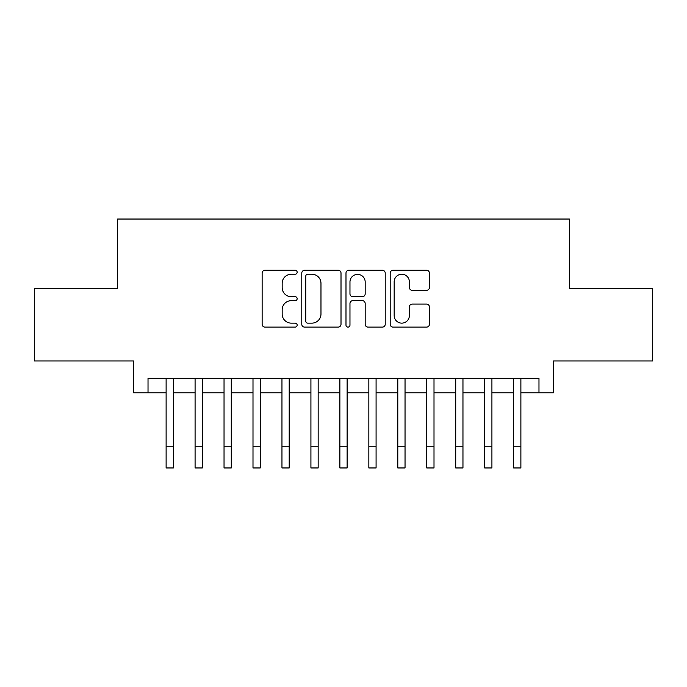 <?xml version="1.0" encoding="UTF-8"?>
<svg xmlns="http://www.w3.org/2000/svg" width="687" height="687" viewBox="0 0 687 687"><rect width="100%" height="100%" fill="white"/><g stroke="black" fill="none" stroke-linecap="round" stroke-linejoin="round"><path stroke-width="1.03" d="M297.162 272.25A1.992 1.992 0 0 0 295.178 270.257L264.976 270.257A2.842 2.842 0 0 0 262.133 273.1L262.133 324.264A2.842 2.842 0 0 0 264.976 327.106L295.178 327.106A1.992 1.992 0 0 0 297.162 325.123A1.992 1.992 0 0 0 295.178 323.13L291.271 323.13A9.094 9.094 0 0 1 282.168 314.036L282.168 309.768A9.094 9.094 0 0 1 291.271 300.674L295.178 300.674A1.992 1.992 0 0 0 297.162 298.682A1.992 1.992 0 0 0 295.178 296.698L291.271 296.698A9.094 9.094 0 0 1 282.168 287.595L282.168 283.336A9.094 9.094 0 0 1 291.271 274.233L295.178 274.233A1.992 1.992 0 0 0 297.162 272.25M426.575 290.3A2.842 2.842 0 0 0 429.418 287.458L429.418 273.1A2.842 2.842 0 0 0 426.575 270.257L393.033 270.257A2.842 2.842 0 0 0 390.19 273.1L390.19 324.264A2.842 2.842 0 0 0 393.033 327.106L426.575 327.106A2.842 2.842 0 0 0 429.418 324.264L429.418 306.926A2.842 2.842 0 0 0 426.575 304.083L412.217 304.083A2.842 2.842 0 0 0 409.375 306.926L409.375 315.531A7.6 7.6 0 0 1 401.775 323.13A7.6 7.6 0 0 1 394.166 315.531L394.166 281.842A7.6 7.6 0 0 1 401.775 274.233A7.6 7.6 0 0 1 409.375 281.842L409.375 287.458A2.842 2.842 0 0 0 412.217 290.3L426.575 290.3M148.023 392.801L148.023 378.322L538.977 378.322L538.977 392.801L553.464 392.801L553.464 360.95L652.65 360.95L652.65 288.549L569.386 288.549L569.386 219.041L117.614 219.041L117.614 288.549L34.35 288.549L34.35 360.95L133.536 360.95L133.536 392.801L166.117 392.801M341.01 273.1A2.842 2.842 0 0 0 338.167 270.257L304.624 270.257A2.842 2.842 0 0 0 301.782 273.1L301.782 324.264A2.842 2.842 0 0 0 304.624 327.106L338.167 327.106A2.842 2.842 0 0 0 341.01 324.264L341.01 273.1M348.833 270.257L382.376 270.257A2.842 2.842 0 0 1 385.218 273.1L385.218 324.264A2.842 2.842 0 0 1 382.376 327.106L368.017 327.106A2.842 2.842 0 0 1 365.175 324.264L365.175 303.517A2.842 2.842 0 0 0 362.332 300.674L352.809 300.674A2.842 2.842 0 0 0 349.966 303.517L349.966 325.123A1.992 1.992 0 0 1 347.974 327.106A1.992 1.992 0 0 1 345.99 325.123L345.99 273.1A2.842 2.842 0 0 1 348.833 270.257M173.356 392.801L195.082 392.801M202.321 392.801L224.039 392.801M231.279 392.801L252.996 392.801M260.236 392.801L281.962 392.801M289.201 392.801L310.919 392.801M318.158 392.801L339.876 392.801M347.124 392.801L368.842 392.801M376.081 392.801L397.799 392.801M405.038 392.801L426.764 392.801M434.004 392.801L455.721 392.801M462.961 392.801L484.678 392.801M491.918 392.801L513.644 392.801M520.883 392.801L538.977 392.801M307.75 274.233A1.992 1.992 0 0 0 305.767 276.226L305.767 321.138A1.992 1.992 0 0 0 307.75 323.13L311.872 323.13A9.094 9.094 0 0 0 320.975 314.036L320.975 283.336A9.094 9.094 0 0 0 311.872 274.233L307.75 274.233M365.175 281.988A7.6 7.6 0 0 0 357.575 274.379A7.6 7.6 0 0 0 349.966 281.988L349.966 293.856A2.842 2.842 0 0 0 352.809 296.698L362.332 296.698A2.842 2.842 0 0 0 365.175 293.856L365.175 281.988M166.117 446.232L173.356 446.232L173.356 467.959L166.117 467.959L166.117 378.322M173.356 446.232L173.356 378.322M195.082 446.232L202.321 446.232L202.321 467.959L195.082 467.959L195.082 378.322M202.321 446.232L202.321 378.322M224.039 446.232L231.279 446.232L231.279 467.959L224.039 467.959L224.039 378.322M231.279 446.232L231.279 378.322M252.996 446.232L260.236 446.232L260.236 467.959L252.996 467.959L252.996 378.322M260.236 446.232L260.236 378.322M281.962 446.232L289.201 446.232L289.201 467.959L281.962 467.959L281.962 378.322M289.201 446.232L289.201 378.322M310.919 446.232L318.158 446.232L318.158 467.959L310.919 467.959L310.919 378.322M318.158 446.232L318.158 378.322M339.876 446.232L347.124 446.232L347.124 467.959L339.876 467.959L339.876 378.322M347.124 446.232L347.124 378.322M368.842 446.232L376.081 446.232L376.081 467.959L368.842 467.959L368.842 378.322M376.081 446.232L376.081 378.322M397.799 446.232L405.038 446.232L405.038 467.959L397.799 467.959L397.799 378.322M405.038 446.232L405.038 378.322M426.764 446.232L434.004 446.232L434.004 467.959L426.764 467.959L426.764 378.322M434.004 446.232L434.004 378.322M455.721 446.232L462.961 446.232L462.961 467.959L455.721 467.959L455.721 378.322M462.961 446.232L462.961 378.322M484.678 446.232L491.918 446.232L491.918 467.959L484.678 467.959L484.678 378.322M491.918 446.232L491.918 378.322M513.644 446.232L520.883 446.232L520.883 467.959L513.644 467.959L513.644 378.322M520.883 446.232L520.883 378.322"/></g></svg>
